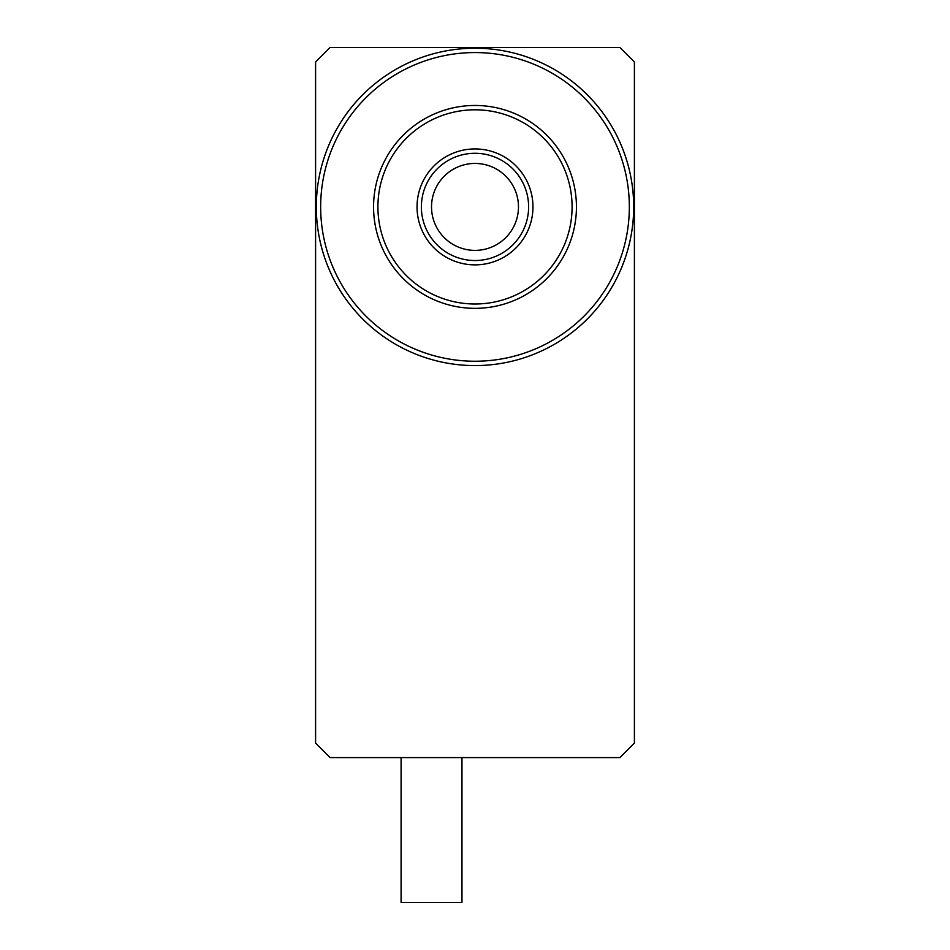 <?xml version="1.0" encoding="UTF-8"?>
<svg xmlns="http://www.w3.org/2000/svg" width="950" height="950" viewBox="0 0 950 950"><rect width="100%" height="100%" fill="white"/><g stroke="black" fill="none" stroke-linecap="round" stroke-linejoin="round"><path stroke-width="1.43" d="M633.686 206.91A158.686 158.686 0 0 1 475 365.584A158.686 158.686 0 0 1 316.314 206.91A158.686 158.686 0 0 1 475 48.224A158.686 158.686 0 0 1 633.686 206.91M401.09 757.589L401.09 902.5L461.961 902.5L461.961 757.589M629.339 206.91A154.339 154.339 0 0 1 475 361.238A154.339 154.339 0 0 1 320.661 206.91A154.339 154.339 0 0 1 475 52.571A154.339 154.339 0 0 1 629.339 206.91M575.047 223.63L575.771 218.5M576.436 206.91A101.436 101.436 0 0 1 475 308.346A101.436 101.436 0 0 1 373.564 206.91A101.436 101.436 0 0 1 475 105.462A101.436 101.436 0 0 1 576.436 206.91C574.904 185.107 574.904 185.107 576.436 206.91C575.724 191.959 575.724 191.959 576.436 206.91M575.047 190.178L575.771 195.308M572.09 206.91A97.09 97.09 0 0 1 475 304A97.09 97.09 0 0 1 377.91 206.91A97.09 97.09 0 0 1 475 109.808A97.09 97.09 0 0 1 572.09 206.91M532.962 206.91A57.962 57.962 0 0 1 475 264.872A57.962 57.962 0 0 1 417.038 206.91A57.962 57.962 0 0 1 475 148.936A57.962 57.962 0 0 1 532.962 206.91M528.616 206.91A53.616 53.616 0 0 1 475 260.526A53.616 53.616 0 0 1 421.384 206.91A53.616 53.616 0 0 1 475 153.283A53.616 53.616 0 0 1 528.616 206.91M518.474 206.91A43.474 43.474 0 0 0 475 163.436A43.474 43.474 0 0 0 431.526 206.91A43.474 43.474 0 0 0 475 250.384A43.474 43.474 0 0 0 518.474 206.91M330.089 757.589L619.911 757.589L634.41 743.09L634.41 61.988L619.911 47.5L330.089 47.5L315.59 61.988L315.59 743.09L330.089 757.589"/></g></svg>
